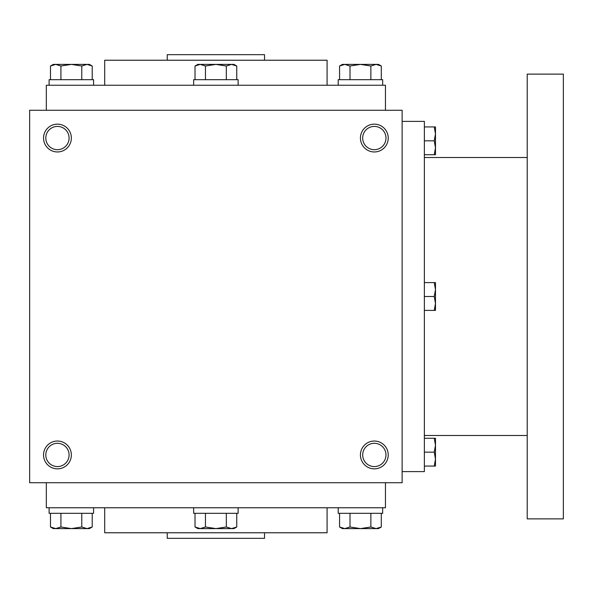 <?xml version="1.0" encoding="UTF-8"?>
<svg xmlns="http://www.w3.org/2000/svg" width="593" height="593" viewBox="0 0 593 593"><rect width="100%" height="100%" fill="white"/><g stroke="black" fill="none" stroke-linecap="round" stroke-linejoin="round"><path stroke-width="0.89" d="M402.128 110.261L29.65 110.261L29.65 482.739L402.128 482.739L402.128 110.261M71.345 454.942A13.898 13.898 0 0 0 50.494 442.904A13.898 13.898 0 0 0 50.494 466.98A13.898 13.898 0 0 0 71.345 454.942M43.548 138.058A13.898 13.898 0 0 1 64.4 126.02A13.898 13.898 0 0 1 64.4 150.096A13.898 13.898 0 0 1 43.548 138.058M388.23 454.942A13.898 13.898 0 0 0 367.378 442.904A13.898 13.898 0 0 0 367.378 466.98A13.898 13.898 0 0 0 388.23 454.942M360.433 138.058A13.898 13.898 0 0 1 381.284 126.02A13.898 13.898 0 0 1 381.284 150.096A13.898 13.898 0 0 1 360.433 138.058M167.241 532.773L167.241 538.333L264.537 538.333L264.537 532.773M104.702 507.756L104.702 532.773L327.077 532.773L327.077 507.756M46.328 482.739L46.328 507.756L385.45 507.756L385.45 482.739M46.328 110.261L46.328 85.244L385.45 85.244L385.45 110.261M104.702 85.244L104.702 60.227L327.077 60.227L327.077 85.244M167.241 60.227L167.241 54.667L264.537 54.667L264.537 60.227M362.686 138.058A11.638 11.638 0 0 1 380.15 127.977A11.638 11.638 0 0 1 380.15 148.139A11.638 11.638 0 0 1 362.686 138.058M385.969 454.942A11.638 11.638 0 0 0 368.512 444.861A11.638 11.638 0 0 0 368.512 465.023A11.638 11.638 0 0 0 385.969 454.942M45.809 138.058A11.638 11.638 0 0 1 63.266 127.977A11.638 11.638 0 0 1 63.266 148.139A11.638 11.638 0 0 1 45.809 138.058M69.085 454.942A11.638 11.638 0 0 0 51.628 444.861A11.638 11.638 0 0 0 51.628 465.023A11.638 11.638 0 0 0 69.085 454.942M402.128 121.38L424.366 121.38L424.366 471.62L402.128 471.62M527.214 157.516L424.366 157.516M527.214 74.125L527.214 518.875L563.35 518.875L563.35 74.125L527.214 74.125M434.246 310.398L435.484 303.453L434.246 296.5L435.484 289.547L434.246 282.602L435.484 282.602L435.484 310.398L424.366 310.398M434.246 282.602L424.366 282.602M434.246 296.5L424.366 296.5M434.246 466.061L435.484 459.115L434.246 452.162L435.484 445.21L434.246 438.264L435.484 438.264L435.484 466.061L424.366 466.061M434.246 438.264L424.366 438.264M434.246 452.162L424.366 452.162M434.246 154.736L435.484 147.79L434.246 140.838L435.484 133.885L434.246 126.939L435.484 126.939L435.484 154.736L424.366 154.736M434.246 126.939L424.366 126.939M434.246 140.838L424.366 140.838M236.755 79.684L236.755 66.008L231.537 64.4L233.953 64.4L236.755 66.008M197.817 64.4L231.537 64.4L226.318 66.008L215.889 64.4L205.46 66.008L200.241 64.4L195.023 66.008L195.023 79.684M193.652 85.244L193.652 79.684L238.127 79.684L238.127 85.244M226.318 79.684L226.318 66.008M205.46 79.684L205.46 66.008M381.299 79.684L381.299 66.008L376.081 64.4L378.497 64.4L381.299 66.008M339.567 66.008L342.369 64.4L376.081 64.4L370.862 66.008L360.433 64.4L350.003 66.008L344.785 64.4L339.567 66.008L339.567 79.684M338.195 85.244L338.195 79.684L382.67 79.684L382.67 85.244M370.862 79.684L370.862 66.008M350.003 79.684L350.003 66.008M92.212 79.684L92.212 66.008L86.993 64.4L89.41 64.4L92.212 66.008M50.479 66.008L53.281 64.4L86.993 64.4L81.775 66.008L71.345 64.4L60.916 66.008L55.698 64.4L50.479 66.008L50.479 79.684M49.108 85.244L49.108 79.684L93.583 79.684L93.583 85.244M81.775 79.684L81.775 66.008M60.916 79.684L60.916 66.008M226.318 513.316L226.318 526.992L231.537 528.6L236.755 526.992L236.755 513.316M236.755 526.992L233.953 528.6L197.817 528.6M238.127 507.756L238.127 513.316L193.652 513.316L193.652 507.756M195.023 513.316L195.023 526.992L200.241 528.6L205.46 526.992L215.889 528.6L226.318 526.992M205.46 513.316L205.46 526.992M370.862 513.316L370.862 526.992L376.081 528.6L381.299 526.992L381.299 513.316M381.299 526.992L378.497 528.6L342.369 528.6L339.567 526.992L344.785 528.6L350.003 526.992L360.433 528.6L370.862 526.992M382.67 507.756L382.67 513.316L338.195 513.316L338.195 507.756M339.567 513.316L339.567 526.992M350.003 513.316L350.003 526.992M81.775 513.316L81.775 526.992L86.993 528.6L92.212 526.992L92.212 513.316M92.212 526.992L89.41 528.6L53.281 528.6L50.479 526.992L55.698 528.6L60.916 526.992L71.345 528.6L81.775 526.992M93.583 507.756L93.583 513.316L49.108 513.316L49.108 507.756M50.479 513.316L50.479 526.992M60.916 513.316L60.916 526.992M527.214 435.484L424.366 435.484M197.825 64.4L195.023 66.008M197.825 528.6L195.023 526.992"/></g></svg>
